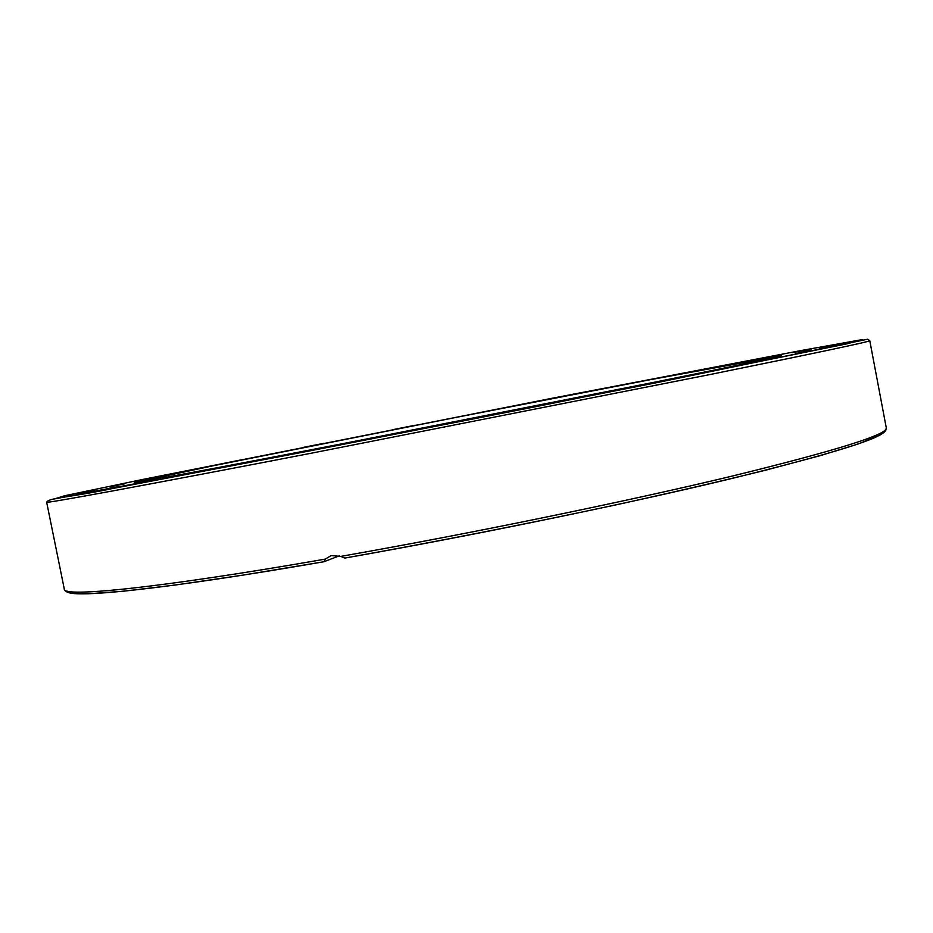 <?xml version="1.0" encoding="UTF-8"?>
<svg xmlns="http://www.w3.org/2000/svg" width="933" height="933" viewBox="0 0 933 933"><rect width="100%" height="100%" fill="white"/><g stroke="black" fill="none" stroke-linecap="round" stroke-linejoin="round"><path stroke-width="1.4" d="M763.206 360.593L741.245 364.978L763.206 360.593M673.778 378.751L646.324 384.198L673.778 378.751M551.671 403.091L520.334 409.272L551.671 403.091M414.345 430.09L381.772 436.492L414.345 430.09M284.157 455.362L253.298 461.403L284.157 455.362M181.095 475.049L154.33 480.25L181.095 475.049M117.068 486.898L95.667 491.026L117.068 486.898M94.676 490.525L78.804 493.569L94.676 490.525M109.709 486.851L124.859 483.784L109.709 486.851M154.703 477.393L172.372 473.847L154.703 477.393M221.634 463.771L241.134 459.887L221.634 463.771M303.272 447.408L324.054 443.292L303.272 447.408M393.504 429.53L415.115 425.261L393.504 429.53M509.161 406.8L487.096 411.138L509.15 406.8M579.183 393.201L601.353 388.874L579.183 393.201M664.716 376.699L686.571 372.454L664.716 376.699M737.968 362.762L758.937 358.715L737.968 362.762M792.105 352.721L811.43 349.024L792.105 352.721M819.291 348.079L836.026 344.907L819.291 348.079M811.605 350.353L795.487 353.595L811.605 350.353M339.355 555.835L323.914 561.748L325.244 559.124L331.157 555.59L340.767 556.406L344.86 558.074C474.372 535.239 625.88 504.018 729.559 479.049C833.332 453.543 884.997 437.39 884.577 430.591M347.846 442.674C212.607 468.902 131.856 483.865 134.305 482.606L212.864 465.824L457.345 417.133L649.706 379.801L781.236 355.683C780.991 356.371 738.574 365.246 653.975 382.308L347.846 442.674M66.919 591.021C66.954 599.091 160.371 590.076 323.844 561.748M344.825 558.086C435.571 541.851 525.967 524.113 616.025 504.858C672.401 492.472 722.434 480.88 766.11 470.069L820.072 455.701L857.754 444.12L879.154 435.524L883.843 432.574L885.744 430.486L886.303 427.932C887.913 434.451 836.201 450.592 731.145 476.343C626.09 501.569 471.853 533.303 340.767 556.406M325.244 559.124C157.735 588.303 62.768 597.563 64.319 589.201L46.65 502.187C43.501 503.937 140.603 486.198 312.17 453.041L708.345 374.868C816.492 352.942 870.302 341.548 869.778 340.685L886.303 427.932M46.65 502.187C49.134 497.662 68.074 497.86 113.453 488.356L312.555 450.347L54.277 498.968L64.68 495.726L143.659 479.27L553.047 398.076L801.225 350.528L862.57 339.542L846.977 343.834L537.07 406.426L312.578 450.336L656.284 382.752L867.678 339.215L869.778 340.685M323.914 561.748L242.988 575.113L175.241 585.038L123.273 591.254L88.203 593.785L72.961 593.446L67.864 592.408C65.228 591.125 64.05 590.064 64.319 589.201"/></g></svg>

